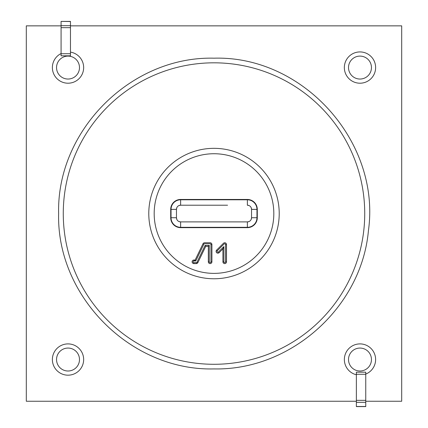 <?xml version="1.0" encoding="UTF-8"?>
<svg xmlns="http://www.w3.org/2000/svg" width="428" height="428" viewBox="0 0 428 428"><rect width="100%" height="100%" fill="white"/><g stroke="black" fill="none" stroke-linecap="round" stroke-linejoin="round"><path stroke-width="0.64" d="M210.956 244.543A0.835 0.835 0 0 0 210.121 243.709L204.616 243.709A0.835 0.835 0 0 0 203.862 244.179L195.746 260.973L193.895 260.973A0.835 0.835 0 0 0 193.06 261.813A0.835 0.835 0 0 0 193.895 262.648L196.275 262.648A0.835 0.835 0 0 0 197.024 262.177L205.14 245.383L209.281 245.383L209.281 261.813A0.835 0.835 0 0 0 210.121 262.648A0.835 0.835 0 0 0 210.956 261.813L210.956 244.543L211.914 244.543A1.792 1.792 0 0 0 210.121 242.751L204.616 242.751A1.792 1.792 0 0 0 203 243.762L195.147 260.021L193.895 260.021A1.792 1.792 0 0 0 192.102 261.813A1.792 1.792 0 0 0 193.895 263.605L196.275 263.605A1.792 1.792 0 0 0 197.886 262.594L205.74 246.335L208.329 246.335L208.329 261.813A1.792 1.792 0 0 0 210.121 263.605A1.792 1.792 0 0 0 211.914 261.813L211.914 244.543M223.881 246.565L223.881 261.813A0.835 0.835 0 0 0 224.721 262.648A0.835 0.835 0 0 0 225.556 261.813L225.556 244.543A0.835 0.835 0 0 0 224.128 243.949L217.285 250.792A0.835 0.835 0 0 0 217.879 252.22A0.835 0.835 0 0 0 218.473 251.974L223.881 246.565L222.924 248.871L222.924 261.813A1.792 1.792 0 0 0 224.721 263.605A1.792 1.792 0 0 0 226.514 261.813L226.514 244.543A1.792 1.792 0 0 0 223.453 243.275L216.611 250.118A1.792 1.792 0 0 0 217.879 253.178A1.792 1.792 0 0 0 219.147 252.654L222.924 248.871M217.285 250.792L216.611 250.118M225.556 244.543L226.514 244.543M196.275 262.648L196.275 263.605M193.895 262.648L193.895 263.605M193.895 260.973L193.895 260.021M195.746 260.973L195.147 260.021M203.862 244.179L203 243.762M209.281 245.383L208.329 246.335M205.14 245.383L205.74 246.335M180.632 227.648L247.368 227.648A9.924 9.924 0 0 0 257.292 217.724L257.292 209.383A9.924 9.924 0 0 0 247.368 199.459L180.632 199.459A9.924 9.924 0 0 0 170.708 209.383L170.708 217.724A9.924 9.924 0 0 0 180.632 227.648L180.632 227.316A9.593 9.593 0 0 1 171.04 217.724L171.04 209.383A9.593 9.593 0 0 1 180.632 199.79L247.368 199.79A9.593 9.593 0 0 1 256.961 209.383L256.961 217.724A9.593 9.593 0 0 1 247.368 227.316L247.368 221.897A4.173 4.173 0 0 0 251.541 217.724L251.22 219.318M248.962 221.576L247.368 221.897L180.632 221.897L179.038 221.576M251.22 207.789L251.541 209.383L251.541 217.724L251.541 209.383A4.173 4.173 0 0 0 247.368 205.21L248.962 205.531M227.557 205.21L180.632 205.21A4.173 4.173 0 0 0 176.459 209.383L176.459 217.724A4.173 4.173 0 0 0 180.632 221.897L200.443 221.897M176.78 219.318L176.459 217.724L176.459 209.383L176.78 207.789M179.038 205.531L180.632 205.21L200.443 205.21M227.557 221.897L247.368 221.897M180.632 221.897L180.632 227.316L247.368 227.316L247.368 227.648M375.624 67.57A15.643 15.643 0 0 0 359.985 51.927A15.643 15.643 0 0 0 344.342 67.57A15.643 15.643 0 0 0 359.985 83.209A15.643 15.643 0 0 0 375.624 67.57M61.076 53.548A15.643 15.643 0 0 0 68.015 83.209A15.643 15.643 0 0 0 83.658 67.57A15.643 15.643 0 0 0 70.465 52.12M365.753 374.077A15.643 15.643 0 0 0 359.985 343.898A15.643 15.643 0 0 0 356.369 374.757M83.658 359.536A15.643 15.643 0 0 0 68.015 343.898A15.643 15.643 0 0 0 52.377 359.536A15.643 15.643 0 0 0 68.015 375.179A15.643 15.643 0 0 0 83.658 359.536M356.369 401.25L26.306 401.25L26.306 25.857L61.076 25.857M70.465 25.857L401.694 25.857L401.694 401.25L365.753 401.25M68.015 56.1A11.47 11.47 0 0 0 56.544 67.57A11.47 11.47 0 0 0 68.015 79.041A11.47 11.47 0 0 0 79.485 67.57A11.47 11.47 0 0 0 68.015 56.1M359.985 56.1A11.47 11.47 0 0 0 348.515 67.57A11.47 11.47 0 0 0 359.985 79.041A11.47 11.47 0 0 0 371.456 67.57A11.47 11.47 0 0 0 359.985 56.1M359.985 348.066A11.47 11.47 0 0 0 348.515 359.536A11.47 11.47 0 0 0 359.985 371.006A11.47 11.47 0 0 0 371.456 359.536A11.47 11.47 0 0 0 359.985 348.066M68.015 348.066A11.47 11.47 0 0 0 56.544 359.536A11.47 11.47 0 0 0 68.015 371.006A11.47 11.47 0 0 0 79.485 359.536A11.47 11.47 0 0 0 68.015 348.066M61.076 21.507L61.076 55.811L70.465 55.811L70.465 21.4L61.076 21.4L70.465 21.507M365.753 406.6L365.753 372.189L356.369 372.189L356.369 406.6L365.753 406.6L356.369 406.6M214 364.287A150.731 150.731 0 0 0 364.731 213.556A150.731 150.731 0 0 0 214 62.82A150.731 150.731 0 0 0 63.269 213.556A150.731 150.731 0 0 0 214 364.287M214 148.334A65.217 65.217 0 0 1 279.216 213.556A65.217 65.217 0 0 1 214 278.772A65.217 65.217 0 0 1 148.784 213.556A65.217 65.217 0 0 1 214 148.334M214 273.374A59.818 59.818 0 0 0 273.818 213.556A59.818 59.818 0 0 0 214 153.732A59.818 59.818 0 0 0 154.182 213.556A59.818 59.818 0 0 0 214 273.374M210.956 261.813L211.914 261.813M225.556 261.813L226.514 261.813M218.473 251.974L219.147 252.654M223.881 261.813L222.924 261.813M197.024 262.177L197.886 262.594M209.281 261.813L208.329 261.813M193.895 260.304A50.889 50.889 0 0 0 195.537 260.973M180.632 199.459L180.632 205.21M247.368 199.459L247.368 205.21M257.292 209.383L251.541 209.383M257.292 217.724L251.541 217.724M170.708 217.724L176.459 217.724M170.708 209.383L176.459 209.383M61.076 53.725L70.465 53.725M61.076 27.654L70.465 27.654M61.076 25.68L70.465 25.68M365.753 374.275L356.369 374.275M365.753 400.346L356.369 400.346M365.753 402.32L356.369 402.32M365.753 406.493L356.369 406.493M214 58.187C303.35 55.496 380.909 142.085 368.433 230.601C361.655 307.16 290.837 370.589 214 368.92C290.837 370.589 361.655 307.16 368.433 230.601C380.909 142.085 303.35 55.496 214 58.187C303.35 55.496 380.909 142.085 368.433 230.601C361.655 307.16 290.837 370.589 214 368.92C290.837 370.589 361.655 307.16 368.433 230.601C380.909 142.085 303.35 55.496 214 58.187C303.35 55.496 380.909 142.085 368.433 230.601C361.655 307.16 290.837 370.589 214 368.92C290.837 370.589 361.655 307.16 368.433 230.601C380.909 142.085 303.35 55.496 214 58.187C130.979 56.041 56.491 130.529 58.631 213.556C56.491 296.577 130.979 371.065 214 368.92C130.979 371.065 56.491 296.577 58.631 213.556C56.491 130.529 130.979 56.041 214 58.187C130.979 56.041 56.491 130.529 58.631 213.556C56.491 296.577 130.979 371.065 214 368.92C130.979 371.065 56.491 296.577 58.631 213.556C56.491 130.529 130.979 56.041 214 58.187C130.979 56.041 56.491 130.529 58.631 213.556C56.491 296.577 130.979 371.065 214 368.92C130.979 371.065 56.491 296.577 58.631 213.556C56.491 130.529 130.979 56.041 214 58.187"/></g></svg>
